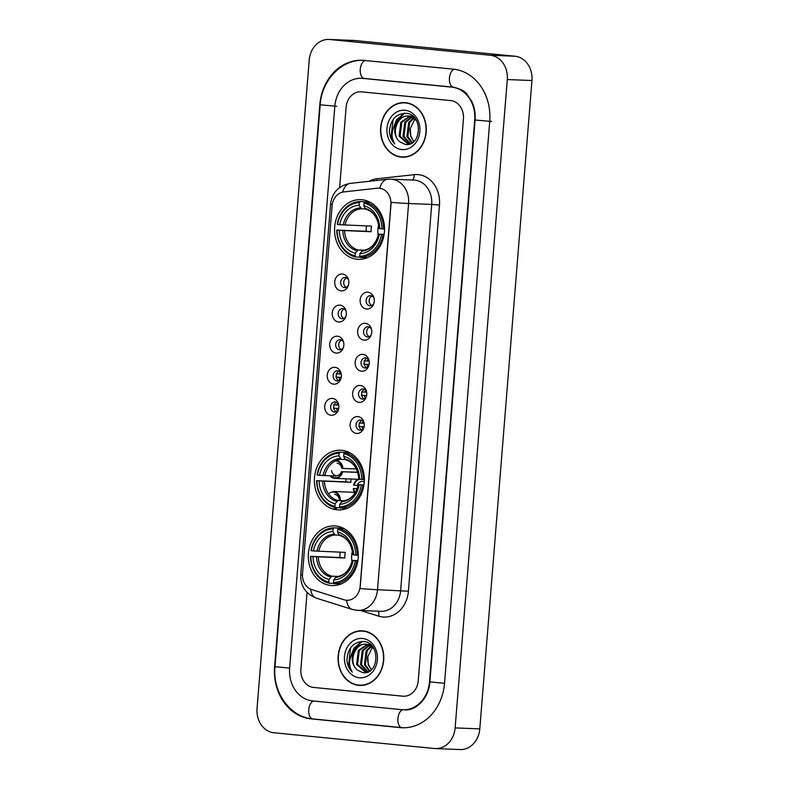 <?xml version="1.0" encoding="UTF-8"?>
<svg xmlns="http://www.w3.org/2000/svg" width="789" height="789" viewBox="0 0 789 789"><rect width="100%" height="100%" fill="white"/><g stroke="black" fill="none" stroke-linecap="round" stroke-linejoin="round"><path stroke-width="1.18" d="M341.775 450.312A29.854 24.982 -87.7 0 0 340.552 450.223A29.854 24.982 -87.7 0 0 314.446 478.351A29.854 24.982 -87.7 0 0 336.982 509.812A29.854 24.982 -87.7 0 0 338.205 509.901A29.854 24.982 -87.7 0 0 364.311 481.773A29.854 24.982 -87.7 0 0 341.775 450.312M335.68 525.977A29.854 24.982 -87.7 0 0 334.467 525.898A29.854 24.982 -87.7 0 0 308.361 554.016A29.854 24.982 -87.7 0 0 330.897 585.487A29.854 24.982 -87.7 0 0 332.12 585.566A29.854 24.982 -87.7 0 0 358.216 557.448A29.854 24.982 -87.7 0 0 335.68 525.977M361.934 199.725A29.854 24.982 -87.7 0 0 360.711 199.647A29.854 24.982 -87.7 0 0 334.615 227.765A29.854 24.982 -87.7 0 0 357.151 259.226A29.854 24.982 -87.7 0 0 358.364 259.315A29.854 24.982 -87.7 0 0 384.47 231.187A29.854 24.982 -87.7 0 0 361.934 199.725M341.114 290.865A8.452 7.071 92.3 0 1 334.753 281.762A8.452 7.071 92.3 0 1 342.475 274.03A8.452 7.071 92.3 0 1 348.403 279.336A8.452 7.071 92.3 0 1 348.136 286.072A8.452 7.071 92.3 0 1 341.114 290.865M348.62 280.125A5.069 4.241 -87.7 0 0 345.286 277.521A5.069 4.241 -87.7 0 0 345.079 277.501A5.069 4.241 -87.7 0 0 340.641 282.284A5.069 4.241 -87.7 0 0 344.468 287.62A5.069 4.241 -87.7 0 0 344.675 287.64A5.069 4.241 -87.7 0 0 348.413 285.312M338.619 321.971A8.452 7.071 92.3 0 1 332.248 312.858A8.452 7.071 92.3 0 1 339.97 305.126A8.452 7.071 92.3 0 1 345.907 310.432A8.452 7.071 92.3 0 1 345.641 317.168A8.452 7.071 92.3 0 1 338.619 321.971M346.115 311.221A5.069 4.241 -87.7 0 0 342.781 308.617A5.069 4.241 -87.7 0 0 342.574 308.598A5.069 4.241 -87.7 0 0 338.146 313.381A5.069 4.241 -87.7 0 0 341.972 318.717A5.069 4.241 -87.7 0 0 342.179 318.736A5.069 4.241 -87.7 0 0 345.917 316.409M336.114 353.068A8.452 7.071 92.3 0 1 329.753 343.955A8.452 7.071 92.3 0 1 337.465 336.222A8.452 7.071 92.3 0 1 343.402 341.529A8.452 7.071 92.3 0 1 343.136 348.274A8.452 7.071 92.3 0 1 336.114 353.068M343.619 342.318A5.069 4.241 -87.7 0 0 340.276 339.714A5.069 4.241 -87.7 0 0 340.069 339.704A5.069 4.241 -87.7 0 0 335.641 344.477A5.069 4.241 -87.7 0 0 339.467 349.823A5.069 4.241 -87.7 0 0 339.674 349.833A5.069 4.241 -87.7 0 0 343.412 347.505M333.609 384.164A8.452 7.071 92.3 0 1 327.248 375.051A8.452 7.071 92.3 0 1 334.97 367.329A8.452 7.071 92.3 0 1 340.897 372.625A8.452 7.071 92.3 0 1 340.631 379.371A8.452 7.071 92.3 0 1 333.609 384.164M341.114 373.414A5.069 4.241 -87.7 0 0 337.781 370.81A5.069 4.241 -87.7 0 0 337.574 370.8A5.069 4.241 -87.7 0 0 333.136 375.574A5.069 4.241 -87.7 0 0 336.962 380.919A5.069 4.241 -87.7 0 0 337.169 380.929A5.069 4.241 -87.7 0 0 340.907 378.602M331.114 415.261A8.452 7.071 92.3 0 1 324.743 406.148A8.452 7.071 92.3 0 1 332.465 398.425A8.452 7.071 92.3 0 1 338.402 403.731A8.452 7.071 92.3 0 1 338.136 410.467A8.452 7.071 92.3 0 1 331.114 415.261M338.609 404.51A5.069 4.241 -87.7 0 0 335.276 401.917A5.069 4.241 -87.7 0 0 335.069 401.897A5.069 4.241 -87.7 0 0 330.64 406.67A5.069 4.241 -87.7 0 0 334.467 412.016A5.069 4.241 -87.7 0 0 334.674 412.026A5.069 4.241 -87.7 0 0 338.412 409.698M366.53 309.032A8.452 7.071 92.3 0 1 360.169 299.919A8.452 7.071 92.3 0 1 367.881 292.196A8.452 7.071 92.3 0 1 373.818 297.502A8.452 7.071 92.3 0 1 373.552 304.238A8.452 7.071 92.3 0 1 366.53 309.032M374.035 298.281A5.069 4.241 -87.7 0 0 370.692 295.678A5.069 4.241 -87.7 0 0 370.485 295.668A5.069 4.241 -87.7 0 0 366.057 300.441A5.069 4.241 -87.7 0 0 369.883 305.787A5.069 4.241 -87.7 0 0 370.09 305.797A5.069 4.241 -87.7 0 0 373.828 303.469M364.025 340.128A8.452 7.071 92.3 0 1 357.664 331.025A8.452 7.071 92.3 0 1 365.376 323.293A8.452 7.071 92.3 0 1 371.313 328.599A8.452 7.071 92.3 0 1 371.047 335.335A8.452 7.071 92.3 0 1 364.025 340.128M371.53 329.378A5.069 4.241 -87.7 0 0 368.197 326.784A5.069 4.241 -87.7 0 0 367.99 326.764A5.069 4.241 -87.7 0 0 363.551 331.538A5.069 4.241 -87.7 0 0 367.378 336.883A5.069 4.241 -87.7 0 0 367.585 336.903A5.069 4.241 -87.7 0 0 371.323 334.566M361.52 371.234A8.452 7.071 92.3 0 1 355.158 362.121A8.452 7.071 92.3 0 1 362.881 354.389A8.452 7.071 92.3 0 1 368.808 359.695A8.452 7.071 92.3 0 1 368.542 366.431A8.452 7.071 92.3 0 1 361.52 371.234M369.025 360.484A5.069 4.241 -87.7 0 0 365.692 357.881A5.069 4.241 -87.7 0 0 365.485 357.861A5.069 4.241 -87.7 0 0 361.046 362.644A5.069 4.241 -87.7 0 0 364.873 367.98A5.069 4.241 -87.7 0 0 365.08 367.999A5.069 4.241 -87.7 0 0 368.818 365.672M359.025 402.331A8.452 7.071 92.3 0 1 352.653 393.218A8.452 7.071 92.3 0 1 360.376 385.486A8.452 7.071 92.3 0 1 366.313 390.792A8.452 7.071 92.3 0 1 366.047 397.538A8.452 7.071 92.3 0 1 359.025 402.331M366.53 391.581A5.069 4.241 -87.7 0 0 363.187 388.977A5.069 4.241 -87.7 0 0 362.979 388.967A5.069 4.241 -87.7 0 0 358.551 393.741A5.069 4.241 -87.7 0 0 362.378 399.086A5.069 4.241 -87.7 0 0 362.585 399.096A5.069 4.241 -87.7 0 0 366.323 396.768M356.52 433.427A8.452 7.071 92.3 0 1 350.158 424.314A8.452 7.071 92.3 0 1 357.871 416.582A8.452 7.071 92.3 0 1 363.808 421.888A8.452 7.071 92.3 0 1 363.542 428.634A8.452 7.071 92.3 0 1 356.52 433.427M364.025 422.677A5.069 4.241 -87.7 0 0 360.681 420.073A5.069 4.241 -87.7 0 0 360.474 420.064A5.069 4.241 -87.7 0 0 356.046 424.837A5.069 4.241 -87.7 0 0 359.873 430.183A5.069 4.241 -87.7 0 0 360.08 430.192A5.069 4.241 -87.7 0 0 363.818 427.865M346.233 287.354A5.069 4.241 92.3 0 1 343.718 282.521A5.069 4.241 92.3 0 1 346.608 277.915M343.728 318.45A5.069 4.241 92.3 0 1 341.223 313.627A5.069 4.241 92.3 0 1 344.103 309.012M341.233 349.547A5.069 4.241 92.3 0 1 338.718 344.724A5.069 4.241 92.3 0 1 341.598 340.108M338.728 380.643A5.069 4.241 92.3 0 1 336.213 375.82A5.069 4.241 92.3 0 1 339.102 371.205M336.222 411.74A5.069 4.241 92.3 0 1 333.708 406.917A5.069 4.241 92.3 0 1 336.597 402.301M371.639 305.511A5.069 4.241 92.3 0 1 369.134 300.688A5.069 4.241 92.3 0 1 372.013 296.072M369.144 336.617A5.069 4.241 92.3 0 1 366.629 331.784A5.069 4.241 92.3 0 1 369.508 327.179M366.638 367.713A5.069 4.241 92.3 0 1 364.123 362.881A5.069 4.241 92.3 0 1 367.013 358.275M364.133 398.81A5.069 4.241 92.3 0 1 361.628 393.987A5.069 4.241 92.3 0 1 364.508 389.371M361.638 429.906A5.069 4.241 92.3 0 1 359.123 425.084A5.069 4.241 92.3 0 1 362.003 420.468M377.201 188.216A15.208 12.732 92.3 0 1 378.799 188.157A15.208 12.732 92.3 0 1 379.42 188.206A15.208 12.732 92.3 0 1 390.871 204.607L360.159 586.316A15.208 12.732 92.3 0 1 346.894 600.271A15.208 12.732 92.3 0 1 344.083 599.788L311.783 589.63A15.208 12.732 92.3 0 1 302.512 573.682L332.11 205.821A15.208 12.732 92.3 0 1 343.787 191.924L377.201 188.216M405.615 102.678A27.319 22.861 -87.7 0 0 404.501 102.6A27.319 22.861 -87.7 0 0 380.604 128.331A27.319 22.861 -87.7 0 0 401.226 157.129A27.319 22.861 -87.7 0 0 402.341 157.208A27.319 22.861 -87.7 0 0 426.228 131.467A27.319 22.861 -87.7 0 0 405.615 102.678M405.724 102.688A27.319 22.861 -87.7 0 0 403.544 102.866M401.423 156.863A27.319 22.861 -87.7 0 0 403.583 157.208M363.108 630.904A27.319 22.861 -87.7 0 0 361.993 630.825A27.319 22.861 -87.7 0 0 338.106 656.556A27.319 22.861 -87.7 0 0 358.729 685.355A27.319 22.861 -87.7 0 0 359.843 685.424A27.319 22.861 -87.7 0 0 383.73 659.693A27.319 22.861 -87.7 0 0 363.108 630.904M363.226 630.914A27.319 22.861 -87.7 0 0 361.046 631.092M358.916 685.089A27.319 22.861 -87.7 0 0 361.076 685.434M369.134 181.302A28.167 23.571 92.3 0 1 376.925 178.797L414.166 174.665A28.167 23.571 92.3 0 1 439.483 205.012L408.406 591.217L377.517 589.718L408.594 203.513L431.711 204.43A22.536 18.857 -87.7 0 0 414.738 180.129A22.536 18.857 -87.7 0 0 413.821 180.07L390.703 179.162A22.536 18.857 92.3 0 1 391.62 179.221A22.536 18.857 92.3 0 1 408.594 203.513A19.715 0.523 -175.4 0 1 391.166 202.359L360.09 588.555A19.715 0.523 4.6 0 0 377.517 589.718A22.536 18.857 92.3 0 1 357.851 610.4A22.536 18.857 92.3 0 1 356.934 610.331M379.164 188.177L381.531 188.561M402.804 696.184A16.904 14.143 -87.7 0 0 403.495 696.223A16.904 14.143 -87.7 0 0 418.239 680.72L463.449 118.814A16.904 14.143 -87.7 0 0 450.726 100.597L361.54 91.849A16.904 14.143 -87.7 0 0 360.849 91.8A16.904 14.143 -87.7 0 0 346.105 107.304L339.645 187.555L346.105 107.304A16.904 14.143 -87.7 0 1 360.849 91.8A16.904 14.143 -87.7 0 1 361.54 91.849L450.726 100.597A16.904 14.143 -87.7 0 1 463.449 118.814L418.239 680.72A16.904 14.143 -87.7 0 1 403.495 696.223A16.904 14.143 -87.7 0 1 402.804 696.184L313.618 687.436L402.804 696.184M307.069 592.47L300.895 669.21A16.904 14.143 -87.7 0 0 313.618 687.436A16.904 14.143 -87.7 0 1 300.895 669.21L307.069 592.47M402.36 156.922A27.043 22.625 -87.7 0 0 426.001 131.457A27.043 22.625 -87.7 0 0 405.585 102.955A27.043 22.625 -87.7 0 0 404.481 102.886A27.043 22.625 -87.7 0 0 380.84 128.351A27.043 22.625 -87.7 0 0 401.256 156.843A27.043 22.625 -87.7 0 0 402.36 156.922L404.826 157.021A27.043 22.625 -87.7 0 0 405.763 157.031M413.791 141.625L410.813 136.635L410.29 128.489A14.084 11.786 -87.7 0 0 414.117 141.32M410.29 128.489L414.955 118.981M411.828 143.065L406.897 136.487L408.682 122.473L413.515 117.877M412.312 142.77L407.883 136.517L409.659 122.512L413.998 118.212M410.033 143.914L402.982 136.329L404.767 122.325L411.602 116.851M412.095 116.703L413.101 116.466M410.458 143.746L403.968 136.369L405.743 122.354L412.075 117.068M412.578 116.89L413.328 116.673M410.152 116.348L401.828 122.206L400.053 136.211L409.057 144.209L408.021 144.16L399.076 136.172L400.851 122.167L409.669 116.23M410.152 116.17L412.844 116.249M410.645 116.269L412.755 116.18M400.161 142L405.161 144.387C421.553 147.425 423.377 114.356 406.414 113.34C396.108 113.468 390.437 119.553 389.401 131.605C389.796 136.586 391.581 140.679 394.747 143.884C390.683 136.921 391.275 129.86 396.522 122.699A14.084 11.786 -87.7 0 0 400.161 142C390.249 135.185 396.956 114.06 409.294 116.052L414.619 118.005M396.522 122.699C399.402 118.025 403.337 115.796 408.317 116.022L416.306 120.372M409.294 116.052L408.317 116.022M405.004 110.253A19.715 16.5 -87.7 0 0 386.995 128.291A19.715 16.5 -87.7 0 0 401.838 149.545A19.715 16.5 -87.7 0 0 419.847 131.516A19.715 16.5 -87.7 0 0 405.004 110.253M407.883 103.043A27.043 22.625 -87.7 0 0 406.946 102.984L404.481 102.886M394.747 143.884L390.979 137.631L393.08 119.76L394.214 118.153M394.599 125.333L396.995 119.918L404.836 113.212M393.701 127.049L396.502 119.898L404.284 113.212M359.853 685.148A27.043 22.625 -87.7 0 0 383.493 659.673A27.043 22.625 -87.7 0 0 363.088 631.18A27.043 22.625 -87.7 0 0 361.983 631.101A27.043 22.625 -87.7 0 0 338.343 656.576A27.043 22.625 -87.7 0 0 358.748 685.069A27.043 22.625 -87.7 0 0 359.853 685.148L362.319 685.246A27.043 22.625 -87.7 0 0 363.265 685.256M371.294 669.841L368.315 664.861L367.792 656.714A14.084 11.786 -87.7 0 0 371.609 669.545M367.792 656.714L372.457 647.207M369.331 671.291L364.4 664.703L366.185 650.698L371.017 646.102M369.814 670.995L365.376 664.742L367.161 650.738L371.491 646.438M367.536 672.139L360.484 664.555L362.269 650.54L369.094 645.077M369.597 644.919L370.593 644.692M367.96 671.972L361.461 664.594L363.246 650.58L369.577 645.294M370.08 645.116L370.83 644.889M366.569 672.425L365.514 672.386L356.569 664.397L358.354 650.392L367.161 644.455M367.654 644.396L370.337 644.475M366.55 672.425L357.555 664.437L359.33 650.432L367.644 644.574M368.147 644.495L370.258 644.396M357.654 670.216L362.664 672.613C379.045 675.65 380.88 642.581 363.916 641.556C353.61 641.694 347.939 647.779 346.904 659.831C347.298 664.811 349.073 668.904 352.249 672.1C348.186 665.137 348.777 658.085 354.024 650.915A14.084 11.786 -87.7 0 0 357.654 670.216C347.752 663.401 354.458 642.285 366.796 644.278L372.122 646.23M354.024 650.915C356.904 646.24 360.839 644.021 365.82 644.238L373.808 648.597M366.796 644.278L365.82 644.238M362.506 638.479A19.715 16.5 -87.7 0 0 344.487 656.517A19.715 16.5 -87.7 0 0 359.34 677.771A19.715 16.5 -87.7 0 0 377.349 659.732A19.715 16.5 -87.7 0 0 362.506 638.479M365.386 631.259A27.043 22.625 -87.7 0 0 364.449 631.2L361.983 631.101M352.249 672.1L348.482 665.847L350.572 647.986L351.716 646.378M352.091 653.558L354.488 648.134L362.329 641.437M351.194 655.274L354.005 648.114L361.786 641.437M378.651 224.934A20.839 17.437 -87.7 0 0 378.227 235.507M360.149 257.155L355.583 256.977L355.06 255.823A26.816 22.437 -87.7 0 1 337.09 230.102L339.27 230.319A24.222 20.267 -87.7 0 0 355.267 253.22L358.028 249.926L364.321 250.172M359.33 202.674L360.04 201.57A27.94 23.384 -87.7 0 0 337.219 224.421L337.544 224.49A26.816 22.437 -87.7 0 1 359.33 202.674L359.123 205.278A24.222 20.267 -87.7 0 0 339.724 224.707L371.53 226.127A20.839 17.437 -87.7 0 0 371.077 231.739L339.27 230.319M365.386 208.927L361.332 208.769L359.123 205.278M337.09 230.102L366.116 231.256A26.757 22.388 92.3 0 1 366.52 225.93M360.277 257.431A27.94 23.384 -87.7 0 0 383.089 234.58L381.531 234.461A26.816 22.437 -87.7 0 1 359.745 256.277L360.277 257.431L366.875 257.697A27.94 23.384 -87.7 0 0 367.418 257.678M360.04 201.57L366.638 201.836L367.053 202.753M384.095 234.619L383.089 234.58M336.765 230.043A27.94 23.384 -87.7 0 0 355.583 256.977M359.745 256.277L359.962 253.683A24.222 20.267 -87.7 0 0 379.361 234.254L381.531 234.461M355.267 253.22L355.06 255.823M339.724 224.707L337.544 224.49M379.361 234.254L384.144 234.274M378.552 234.077C375.88 244.077 370.574 249.511 362.634 250.389L359.962 253.683M361.559 251.168A21.668 18.127 -87.7 0 0 378.612 234.096L379.006 234.077M370.09 202.24L364.735 202.033L364.025 203.138A26.816 22.437 -87.7 0 1 381.984 228.849L383.543 228.968A27.94 23.384 -87.7 0 0 364.735 202.033M383.543 228.968L384.529 229.007M381.984 228.849L379.815 228.642A24.222 20.267 -87.7 0 0 363.818 205.732L364.025 203.138M363.818 205.732L365.011 208.355A21.668 18.127 -87.7 0 1 379.065 228.485L379.815 228.642M365.011 208.355L365.849 209.203C373.591 211.649 377.98 218.07 379.006 228.465M366.116 231.256L371.077 231.739M357.959 485.452A20.839 17.437 -87.7 0 0 358.068 486.093M339.99 507.741L335.424 507.554L334.891 506.4A26.816 22.437 -87.7 0 1 316.931 480.688L319.111 480.905A24.222 20.267 -87.7 0 0 335.098 503.806L337.86 500.512L344.162 500.759M351.026 479.012A20.839 17.437 -87.7 0 0 350.918 482.326L319.111 480.905M339.171 453.261L339.881 452.156A27.94 23.384 -87.7 0 0 317.06 475.008L317.385 475.077A26.816 22.437 -87.7 0 1 339.171 453.261L338.964 455.855A24.222 20.267 -87.7 0 0 319.555 475.294L335.828 476.092M345.227 459.514L341.173 459.356L338.964 455.855M316.931 480.688L345.957 481.832A26.757 22.388 92.3 0 1 346.075 478.824M340.118 508.017A27.94 23.384 -87.7 0 0 362.93 485.166L361.372 485.048A26.816 22.437 -87.7 0 1 339.586 506.863L340.118 508.017L346.706 508.274A27.94 23.384 -87.7 0 0 347.249 508.254M339.881 452.156L346.47 452.413L346.894 453.34M363.936 485.205L362.93 485.166M316.606 480.619A27.94 23.384 -87.7 0 0 335.424 507.554M339.586 506.863L339.793 504.27A24.222 20.267 -87.7 0 0 359.202 484.831L361.372 485.048M335.098 503.806L334.891 506.4M319.555 475.294L317.385 475.077M359.202 484.831L363.985 484.86M358.393 484.663C355.721 494.664 350.415 500.098 342.465 500.976L339.793 504.27M341.4 501.755A21.668 18.127 -87.7 0 0 358.453 484.683L358.847 484.653M349.931 452.827L344.566 452.62L343.866 453.724A26.816 22.437 -87.7 0 1 361.826 479.436L363.384 479.554A27.94 23.384 -87.7 0 0 344.566 452.62M363.384 479.554L364.37 479.594M361.826 479.436L359.656 479.219A24.222 20.267 -87.7 0 0 343.659 456.318L343.866 453.724M343.659 456.318L344.842 458.942A21.668 18.127 -87.7 0 1 358.906 479.071L359.656 479.219M344.842 458.942L345.69 459.78C353.433 462.236 357.821 468.656 358.847 479.041M345.957 481.832L350.918 482.326M352.397 551.186A20.839 17.437 -87.7 0 0 351.983 561.768M333.895 583.406L329.329 583.229L328.806 582.075A26.816 22.437 -87.7 0 1 310.846 556.363L313.016 556.57A24.222 20.267 -87.7 0 0 329.013 579.471L331.774 576.177L338.077 576.424M333.086 528.926L333.786 527.821A27.94 23.384 -87.7 0 0 310.974 550.673L311.3 550.742A26.816 22.437 -87.7 0 1 333.086 528.926L332.869 531.53A24.222 20.267 -87.7 0 0 313.47 550.959L345.286 552.379A20.839 17.437 -87.7 0 0 344.832 557.991L313.016 556.57M339.142 535.179L335.088 535.021L332.869 531.53M310.846 556.363L339.872 557.507A26.757 22.388 92.3 0 1 340.266 552.182M334.023 583.682A27.94 23.384 -87.7 0 0 356.845 560.831L355.287 560.713A26.816 22.437 -87.7 0 1 333.5 582.538L334.023 583.682L340.621 583.949A27.94 23.384 -87.7 0 0 341.164 583.929M333.786 527.821L340.384 528.088L340.809 529.005M357.851 560.871L356.845 560.831M310.521 556.294A27.94 23.384 -87.7 0 0 329.329 583.229M333.5 582.538L333.708 579.935A24.222 20.267 -87.7 0 0 353.107 560.506L355.287 560.713M329.013 579.471L328.806 582.075M313.47 550.959L311.3 550.742M353.107 560.506L357.9 560.525M352.298 560.328C349.635 570.329 344.329 575.773 336.38 576.641L333.708 579.935M335.315 577.43A21.668 18.127 -87.7 0 0 352.367 560.348L352.762 560.328M343.846 528.492L338.481 528.285L337.771 529.389A26.816 22.437 -87.7 0 1 355.74 555.101L357.299 555.219A27.94 23.384 -87.7 0 0 338.481 528.285M357.299 555.219L358.285 555.259M355.74 555.101L353.561 554.894A24.222 20.267 -87.7 0 0 337.564 531.983L337.771 529.389M337.564 531.983L338.757 534.607A21.668 18.127 -87.7 0 1 352.811 554.736L353.561 554.894M338.757 534.607L339.595 535.455C347.347 537.901 351.726 544.321 352.752 554.716M339.872 557.507L344.832 557.991M368.177 359.173A6.194 5.188 -87.7 0 0 367.23 361.027L369.144 361.106M364.064 360.79L367.23 361.027M369.114 364.479L363.798 364.153M366.964 364.4A6.194 5.188 -87.7 0 0 367.871 366.905M365.672 390.269A6.194 5.188 -87.7 0 0 364.735 392.123L366.648 392.202M361.569 391.886L364.735 392.123M366.609 395.575L361.293 395.259M364.459 395.496A6.194 5.188 -87.7 0 0 365.366 398.011M363.167 421.365A6.194 5.188 -87.7 0 0 362.23 423.22L364.143 423.298M359.064 422.983L362.23 423.22M364.114 426.681L358.798 426.356M361.954 426.593A6.194 5.188 -87.7 0 0 362.861 429.108M364.291 481.971A6.194 5.188 -87.7 0 0 362.555 481.418A6.194 5.188 -87.7 0 0 362.299 481.398A6.194 5.188 -87.7 0 0 357.22 485.422L358.226 485.462M359.685 479.229A8.452 7.071 -87.7 0 0 354.064 485.186L353.58 485.136A9.014 7.545 92.3 0 1 358.837 478.884M364.37 480.176A8.452 7.071 -87.7 0 0 363.177 479.534M354.064 485.186L357.22 485.422M357.259 488.657L353.314 488.499A9.014 7.545 -87.7 0 0 354.912 493.233M353.314 488.499L353.788 488.549A8.452 7.071 -87.7 0 0 355.208 492.77M357.2 488.795L353.788 488.549M340.256 372.102A6.194 5.188 -87.7 0 0 339.319 373.966L341.233 374.035M336.153 373.72L339.319 373.966M341.203 377.418L335.887 377.093M339.053 377.329A6.194 5.188 -87.7 0 0 339.951 379.844M337.761 403.199A6.194 5.188 -87.7 0 0 336.814 405.063L338.737 405.132M333.658 404.826L336.814 405.063M338.698 408.515L333.382 408.189M336.548 408.426A6.194 5.188 -87.7 0 0 337.455 410.941M336.459 460.441A9.014 7.545 92.3 0 1 342.929 468.419L356.322 468.942M330.108 475.875A9.014 7.545 -87.7 0 0 334.694 478.361A9.014 7.545 -87.7 0 0 335.059 478.39A9.014 7.545 -87.7 0 0 342.653 471.783L357.723 472.384M342.929 468.419L341.745 468.232A6.194 5.188 -87.7 0 0 337.14 463.251M330.838 475.905A8.452 7.071 -87.7 0 0 334.733 477.799A8.452 7.071 -87.7 0 0 342.179 471.743L357.673 472.236M331.548 470.629A6.194 5.188 -87.7 0 0 336.153 475.599A6.194 5.188 -87.7 0 0 336.4 475.619A6.194 5.188 -87.7 0 0 341.479 471.595M342.446 468.37A8.452 7.071 -87.7 0 0 335.364 460.934M354.36 492.306L333.264 491.468A9.014 7.545 92.3 0 1 333.639 491.498A9.014 7.545 92.3 0 1 340.424 499.516M334.161 509.339A9.014 7.545 -87.7 0 0 337.406 507.633M339.25 499.329A6.194 5.188 -87.7 0 0 334.644 494.348M332.652 508.925A8.452 7.071 -87.7 0 0 336.627 507.603M339.941 499.467A8.452 7.071 -87.7 0 0 335.68 492.661A8.452 7.071 -87.7 0 0 328.569 493.875M312.533 700.908L401.719 709.656A30.426 25.455 -87.7 0 0 402.962 709.735A30.426 25.455 -87.7 0 0 429.502 681.824L474.712 119.918A30.426 25.455 -87.7 0 0 451.801 87.125L362.624 78.377A30.426 25.455 -87.7 0 0 361.382 78.289A30.426 25.455 -87.7 0 0 334.842 106.199L289.632 668.105A30.426 25.455 -87.7 0 0 312.533 700.908M434.542 748.514A22.536 18.857 -87.7 0 0 435.469 748.574A22.536 18.857 -87.7 0 0 455.125 727.902L507.297 79.551A22.536 18.857 -87.7 0 0 490.324 55.26L329.792 39.509A22.536 18.857 -87.7 0 0 328.875 39.45A22.536 18.857 -87.7 0 0 309.209 60.122L257.046 708.473A22.536 18.857 -87.7 0 0 274.02 732.774L434.542 748.514M435.469 748.574L460.125 749.55A22.536 18.857 -87.7 0 0 479.791 728.878L531.954 80.527A22.536 18.857 -87.7 0 0 514.98 56.226L354.458 40.486A22.536 18.857 -87.7 0 0 353.531 40.426L328.875 39.45M400.27 727.616A48.445 40.545 -87.7 0 0 402.252 727.754A48.445 40.545 -87.7 0 0 444.523 683.294L489.732 121.398A48.445 40.545 -87.7 0 0 453.251 69.156L364.064 60.418A48.445 40.545 -87.7 0 0 362.092 60.28A48.445 40.545 -87.7 0 0 319.821 104.73L274.611 666.636A48.445 40.545 -87.7 0 0 311.093 718.868L400.27 727.616M408.406 591.217A28.167 23.571 92.3 0 1 382.685 616.978A28.167 23.571 92.3 0 1 378.641 616.15L360.681 610.508M346.618 600.261A19.715 10.533 107.4 0 0 352.2 609.414L357.851 610.4L380.969 611.307A22.536 18.857 -87.7 0 0 400.634 590.636L431.711 204.43L439.483 205.012M390.703 179.162L387.458 179.271A19.715 10.711 83.7 0 0 379.765 188.216M302.453 575.112A19.715 0.523 -175.4 0 1 300.747 574.757L330.581 203.996A19.715 0.523 4.6 0 0 332.287 204.351M310.659 589.205A19.715 10.533 107.4 0 0 316.211 598.101C305.57 593.801 300.422 586.02 300.747 574.757M330.581 203.996C332.13 192.546 338.678 185.681 350.217 183.403A19.715 10.711 83.7 0 0 342.594 192.121M376.925 178.797A5.631 3.057 -96.3 0 1 376.905 180.444M414.166 174.665A5.631 3.057 -96.3 0 1 412.213 180.01M378.049 611.189A5.631 3.008 -72.6 0 1 378.641 616.15M344.596 230.694A20.839 17.437 -87.7 0 0 358.028 249.926M361.332 208.769A20.839 17.437 -87.7 0 0 345.049 225.082M342.811 230.585A21.668 18.127 -87.7 0 0 356.865 250.715M360.317 207.892A21.668 18.127 -87.7 0 0 343.264 224.973M324.437 481.28A20.839 17.437 -87.7 0 0 337.86 500.512M341.173 459.356A20.839 17.437 -87.7 0 0 324.881 475.668M322.652 481.172A21.668 18.127 -87.7 0 0 336.706 501.291M340.148 458.478A21.668 18.127 -87.7 0 0 323.105 475.56M318.342 556.945A20.839 17.437 -87.7 0 0 331.774 576.177M335.088 535.021A20.839 17.437 -87.7 0 0 318.795 551.333M316.557 556.837A21.668 18.127 -87.7 0 0 330.621 576.966M334.063 534.143A21.668 18.127 -87.7 0 0 317.01 551.225M444.523 683.274L429.877 681.913C428.831 699.271 414.807 711.205 404.806 709.814M402.124 727.685A9.014 4.931 -84.4 0 1 401.966 727.675A9.014 4.931 -84.4 0 1 397.912 718.513A9.014 4.931 -84.4 0 1 403.12 709.745M312.937 718.937A9.014 4.931 -84.4 0 1 312.779 718.927A9.014 4.931 -84.4 0 1 308.726 709.765A9.014 4.931 -84.4 0 1 313.756 701.026M404.096 727.823L312.779 718.927C289.957 717.25 272.363 692.071 274.986 666.715L289.632 668.086M363.936 60.349C341.795 58.958 321.626 80.153 320.196 104.819L336.686 106.278M365.287 60.536A9.014 4.931 95.6 0 0 360.267 69.274A9.014 4.931 95.6 0 0 364.311 78.436A9.014 4.931 95.6 0 0 364.469 78.446M454.405 69.294A9.014 4.931 95.6 0 0 449.444 78.022A9.014 4.931 95.6 0 0 453.497 87.184A9.014 4.931 95.6 0 0 453.655 87.194M491.586 121.467L475.086 120.007L429.877 681.913M479.791 728.878L455.125 727.902M354.458 40.486L329.792 39.509M514.98 56.226L490.324 55.26M531.954 80.527L507.297 79.551M312.858 718.937L311.093 718.868M364.39 78.446L362.624 78.377M453.576 87.194L451.801 87.125M316.211 598.101L352.2 609.414M387.458 179.271L350.217 183.403M412.608 116.17L411.631 116.131M370.11 644.396L369.134 644.357M357.9 479.288L335.059 478.39M363.236 78.367L453.497 87.184C460.746 89.009 465.204 91.337 466.881 94.167L471.792 101.465C474.475 107.117 475.57 113.3 475.086 120.007M274.986 666.715L320.196 104.819M364.035 78.397L361.382 78.289"/></g></svg>
